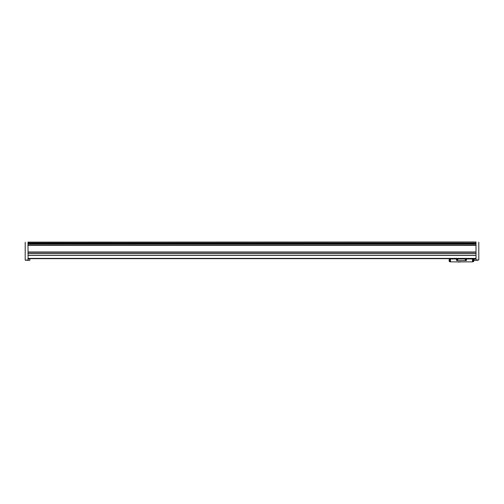 <?xml version="1.0" encoding="UTF-8"?>
<svg xmlns="http://www.w3.org/2000/svg" width="504" height="504" viewBox="0 0 504 504"><rect width="100%" height="100%" fill="white"/><g stroke="black" fill="none" stroke-linecap="round" stroke-linejoin="round"><path stroke-width="0.76" d="M27.985 242.122L476.015 241.983L476.015 244.175L27.985 244.169L28.123 260.209L25.2 260.209L28.123 259.932M476.015 242.122L27.985 242.26L27.985 243.167L476.015 243.161L27.985 243.167L27.985 244.169L476.015 244.169L476.015 258.873L474.207 258.861L474.207 260.373L477.824 260.209M27.985 258.678L476.015 258.678M478.8 242.26L478.8 259.932L475.877 259.932L476.015 258.873M475.877 259.932L478.8 259.932M25.2 242.26L25.2 259.932M27.985 258.861L29.793 258.861L29.793 260.373L26.176 260.209M474.491 258.861L475.6 258.861M28.4 258.861L29.509 258.861M473.439 261.582L473.439 258.955L473.319 261.689A8.348 8.348 0 0 1 472.475 261.828L473.439 261.582A8.348 8.348 0 0 0 473.483 261.57A0.403 0.403 0 0 0 473.791 261.179L473.791 258.955L449.171 258.955L449.171 261.179A0.403 0.403 0 0 0 449.48 261.57A8.348 8.348 0 0 0 449.524 261.582L449.524 258.955L449.53 261.664L450.488 261.828A8.348 8.348 0 0 1 449.65 261.689L449.524 261.582M472.475 258.955L472.475 261.828A8.348 8.348 0 0 1 471.568 261.878L451.395 261.878A8.348 8.348 0 0 1 450.488 261.828L450.488 258.955M471.568 261.878L451.395 261.878M452.812 258.955A6.955 6.955 0 0 0 451.704 258.678M470.9 258.678A6.955 6.955 0 0 0 469.961 258.955M460.442 262.017L457.796 262.017M456.473 258.955L456.473 260.177A0.359 0.359 0 0 0 456.838 260.543L466.131 260.543A0.359 0.359 0 0 0 466.49 260.177L466.49 258.955M457.726 259.787A0.416 0.416 0 0 1 457.103 260.152A0.416 0.416 0 0 1 457.103 259.428A0.416 0.416 0 0 1 457.726 259.787M466.074 259.787A0.416 0.416 0 0 1 465.444 260.152A0.416 0.416 0 0 1 465.444 259.428A0.416 0.416 0 0 1 466.074 259.787M465.998 259.787A0.34 0.34 0 0 1 465.482 260.083A0.34 0.34 0 0 1 465.482 259.491A0.34 0.34 0 0 1 465.998 259.787M457.651 259.787A0.34 0.34 0 0 1 457.141 260.083A0.34 0.34 0 0 1 457.141 259.491A0.34 0.34 0 0 1 457.651 259.787M27.985 255.364L476.015 255.364M27.985 258.401L476.015 258.401M27.985 244.226L476.015 244.226M27.985 245.303L476.015 245.303M27.985 243.111L476.015 243.111M27.985 243.3L476.015 243.3M27.985 244.037L476.015 244.037M27.985 245.341L476.015 245.341M27.985 245.379L476.015 245.379M27.985 245.417L476.015 245.417M27.985 251.969L476.015 251.969M27.985 252.05L476.015 252.05L27.985 252.05M27.985 252.088L476.015 252.088M27.985 253.298L476.015 253.298M27.985 253.336L476.015 253.336L27.985 253.336M27.985 253.424L476.015 253.424M27.985 255.244L476.015 255.244M27.985 255.282L476.015 255.282M27.985 255.32L476.015 255.32M472.872 261.771L472.872 258.955M450.091 261.771L450.091 258.955"/></g></svg>
